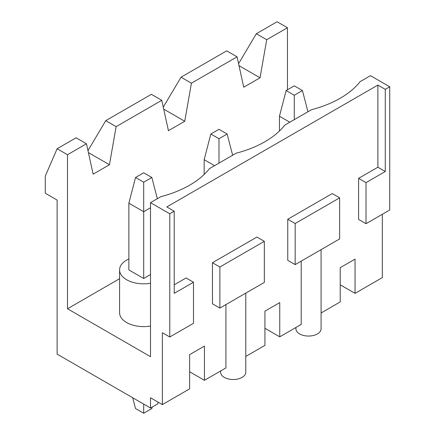 <?xml version="1.0" encoding="UTF-8"?>
<svg xmlns="http://www.w3.org/2000/svg" width="435" height="435" viewBox="0 0 435 435"><rect width="100%" height="100%" fill="white"/><g stroke="black" fill="none" stroke-linecap="round" stroke-linejoin="round"><path stroke-width="0.65" d="M287.459 89.779L287.459 27.742L277.084 21.75L256.335 33.729L238.57 63.679M119.581 278.699L67.501 308.763L67.501 154.73L57.126 148.743L45.273 176.126L45.273 193.238L57.126 200.084L57.126 354.117L150.505 408.03L157.916 403.751L157.916 402.038M264.931 328.273L279.754 336.831L301.221 324.439L301.221 261.114M245.786 356.439L264.931 345.39L264.931 311.161L279.754 302.602L279.754 336.831M340.224 284.805L355.047 293.364L382.316 277.617L382.316 214.292M321.084 312.972L340.224 301.917L340.224 267.688L355.047 259.13L355.047 293.364M295.93 327.495L295.93 328.789A12.577 7.259 0 0 0 308.507 336.048A12.577 7.259 0 0 0 321.084 328.789L321.084 249.646M169.775 337L169.775 213.775L174.223 211.209L174.223 293.359L193.488 282.233L193.488 323.308L169.775 337L162.364 332.726L162.364 404.604L189.633 388.863L189.633 354.634L204.455 346.075L204.455 380.304L225.923 367.907L225.923 304.582M264.339 241.333L256.927 237.053L212.459 262.724L212.459 303.799L219.871 308.078L264.339 282.407L264.339 241.333L219.871 267.003L219.871 308.078M287.758 219.256L287.758 260.331L295.164 264.61L339.632 238.935L339.632 197.86L332.22 193.58L287.758 219.256L295.164 223.53L295.164 264.61M169.775 213.775L150.505 202.65L160.879 196.663A97.108 56.066 0 0 0 209.496 168.595L236.178 153.191A97.108 56.066 0 0 0 284.789 125.122L311.471 109.718A97.108 56.066 0 0 0 360.088 81.649L370.462 75.663L389.727 86.788L389.727 210.013L366.014 223.704L358.603 219.425L358.603 178.35L377.874 167.225L377.874 85.075L166.812 206.929L174.223 211.209M174.223 284.8L186.077 277.954L193.488 282.233M220.632 370.963L220.632 372.262A12.577 7.259 0 0 0 233.209 379.521A12.577 7.259 0 0 0 245.786 372.262L245.786 293.114M219.871 267.003L212.459 262.724M150.505 408.03L150.505 397.759L162.364 404.604M150.505 202.65L150.505 356.684L67.501 308.763M287.459 27.742L266.709 39.721L256.335 33.729M67.501 154.73L86.473 143.778L93.144 174.158L109.451 164.745L116.118 126.661L161.771 100.306L168.437 130.685L184.744 121.273L191.416 83.194L237.064 56.833L243.736 87.212L260.038 77.8L239 65.652M260.038 77.8L266.709 39.721M150.505 283.261A24.104 13.915 180 0 1 126.645 279.754A24.104 13.915 180 0 1 119.581 269.912L119.581 312.7A24.104 13.915 0 0 0 150.505 326.049M377.874 85.075L385.285 89.354L389.727 86.788M366.014 223.704L366.014 182.629L385.285 171.504L385.285 89.354M358.603 178.35L366.014 182.629M377.874 167.225L385.285 171.504M189.633 371.746L204.455 380.304M109.451 164.745L88.414 152.598M86.473 143.778L76.098 137.786L57.126 148.743M116.118 126.661L105.743 120.674L87.979 150.624M150.505 274.534L143.686 278.471L128.863 269.912L128.863 203.167L135.535 177.491L143.686 182.2L151.837 177.491L157.35 198.703M119.581 269.912A24.104 13.915 180 0 1 128.863 258.939M161.771 100.306L151.396 94.313L105.743 120.674M184.744 121.273L163.707 109.125M191.416 83.194L181.036 77.202L163.272 107.151M237.064 56.833L226.689 50.846L181.036 77.202M339.632 197.86L295.164 223.53M294.277 119.647L294.277 95.26L302.428 90.551L294.277 85.842L286.127 90.551L279.455 116.221L289.83 122.213M286.127 90.551L294.277 95.26M279.455 131L279.455 116.221M302.428 90.551L307.937 111.757M218.984 163.114L218.984 138.727L227.135 134.023L218.984 129.315L210.828 134.023L204.162 159.694L214.537 165.686M210.828 134.023L218.984 138.727M204.162 174.473L204.162 159.694M227.135 134.023L232.643 155.23M150.505 207.789L143.686 211.725L128.863 203.167M143.686 278.471L143.686 182.2M151.837 177.491L143.686 172.787L135.535 177.491M152.234 407.035L151.837 408.541L143.686 413.25L143.686 404.093M132.735 397.769L135.535 408.541L143.686 413.25"/></g></svg>
